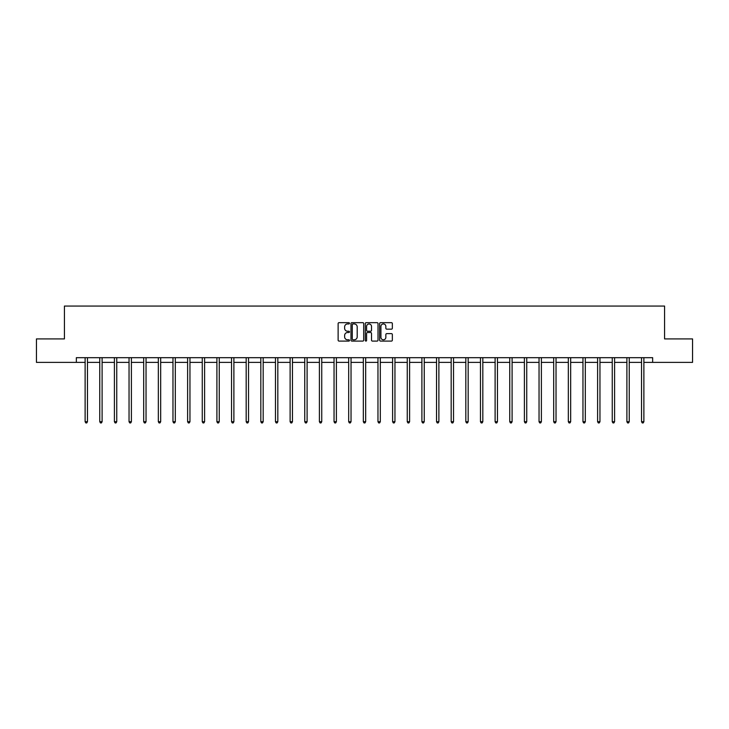 <?xml version="1.0" encoding="UTF-8"?>
<svg xmlns="http://www.w3.org/2000/svg" width="729" height="729" viewBox="0 0 729 729"><rect width="100%" height="100%" fill="white"/><g stroke="black" fill="none" stroke-linecap="round" stroke-linejoin="round"><path stroke-width="1.09" d="M349.483 323.302A0.647 0.647 0 0 0 348.836 322.665L339.049 322.665A0.92 0.92 0 0 0 338.128 323.585L338.128 340.17A0.92 0.92 0 0 0 339.049 341.09L348.836 341.09A0.647 0.647 0 0 0 349.483 340.443A0.647 0.647 0 0 0 348.836 339.796L347.569 339.796A2.952 2.952 0 0 1 344.626 336.853L344.626 335.468A2.952 2.952 0 0 1 347.569 332.515L348.836 332.515A0.647 0.647 0 0 0 349.483 331.877A0.647 0.647 0 0 0 348.836 331.23L347.569 331.23A2.952 2.952 0 0 1 344.626 328.278L344.626 326.902A2.952 2.952 0 0 1 347.569 323.949L348.836 323.949A0.647 0.647 0 0 0 349.483 323.302M391.427 329.153A0.92 0.92 0 0 0 392.348 328.232L392.348 323.585A0.92 0.92 0 0 0 391.427 322.665L380.556 322.665A0.92 0.92 0 0 0 379.636 323.585L379.636 340.17A0.92 0.92 0 0 0 380.556 341.09L391.427 341.09A0.92 0.92 0 0 0 392.348 340.17L392.348 334.547A0.92 0.92 0 0 0 391.427 333.627L386.771 333.627A0.92 0.92 0 0 0 385.851 334.547L385.851 337.336A2.46 2.46 0 0 1 383.39 339.796A2.46 2.46 0 0 1 380.921 337.336L380.921 326.419A2.46 2.46 0 0 1 383.39 323.949A2.46 2.46 0 0 1 385.851 326.419L385.851 328.232A0.92 0.92 0 0 0 386.771 329.153L391.427 329.153M76.345 362.377L36.45 362.377L36.45 338.912L64.425 338.912L64.425 306.062L664.575 306.062L664.575 338.912L692.55 338.912L692.55 362.377L652.655 362.377L652.655 357.684L76.345 357.684L76.345 362.377L85.12 362.377M363.698 323.585A0.92 0.92 0 0 0 362.769 322.665L351.897 322.665A0.92 0.92 0 0 0 350.977 323.585L350.977 340.17A0.92 0.92 0 0 0 351.897 341.09L362.769 341.09A0.92 0.92 0 0 0 363.698 340.17L363.698 323.585M366.231 322.665L377.103 322.665A0.92 0.92 0 0 1 378.023 323.585L378.023 340.17A0.92 0.92 0 0 1 377.103 341.09L372.446 341.09A0.92 0.92 0 0 1 371.526 340.17L371.526 333.435A0.92 0.92 0 0 0 370.605 332.515L367.516 332.515A0.92 0.92 0 0 0 366.596 333.435L366.596 340.443A0.647 0.647 0 0 1 365.949 341.09A0.647 0.647 0 0 1 365.302 340.443L365.302 323.585A0.92 0.92 0 0 1 366.231 322.665M87.462 362.377L99.764 362.377M102.106 362.377L114.407 362.377M116.749 362.377L129.042 362.377M131.393 362.377L143.686 362.377M146.037 362.377L158.33 362.377M160.681 362.377L172.973 362.377M175.315 362.377L187.617 362.377M189.959 362.377L202.261 362.377M204.603 362.377L216.905 362.377M219.247 362.377L231.54 362.377M233.891 362.377L246.183 362.377M248.534 362.377L260.827 362.377M263.178 362.377L275.471 362.377M277.822 362.377L290.115 362.377M292.457 362.377L304.758 362.377M307.1 362.377L319.402 362.377M321.744 362.377L334.046 362.377M336.388 362.377L348.681 362.377M351.032 362.377L363.324 362.377M365.676 362.377L377.968 362.377M380.319 362.377L392.612 362.377M394.954 362.377L407.256 362.377M409.598 362.377L421.9 362.377M424.242 362.377L436.543 362.377M438.885 362.377L451.178 362.377M453.529 362.377L465.822 362.377M468.173 362.377L480.466 362.377M482.817 362.377L495.109 362.377M497.46 362.377L509.753 362.377M512.095 362.377L524.397 362.377M526.739 362.377L539.041 362.377M541.383 362.377L553.685 362.377M556.027 362.377L568.319 362.377M570.67 362.377L582.963 362.377M585.314 362.377L597.607 362.377M599.958 362.377L612.251 362.377M614.593 362.377L626.894 362.377M629.236 362.377L641.538 362.377M643.88 362.377L652.655 362.377M352.918 323.949A0.647 0.647 0 0 0 352.271 324.596L352.271 339.149A0.647 0.647 0 0 0 352.918 339.796L354.248 339.796A2.952 2.952 0 0 0 357.201 336.853L357.201 326.902A2.952 2.952 0 0 0 354.248 323.949L352.918 323.949M371.526 326.464A2.46 2.46 0 0 0 369.056 323.995A2.46 2.46 0 0 0 366.596 326.464L366.596 330.31A0.92 0.92 0 0 0 367.516 331.23L370.605 331.23A0.92 0.92 0 0 0 371.526 330.31L371.526 326.464M87.589 357.684L87.535 357.821A0.939 0.939 0 0 0 87.462 358.176L87.462 421.717L85.12 421.717L85.12 358.176A0.939 0.939 0 0 0 85.047 357.821L84.992 357.684M87.462 421.717L86.76 422.938L85.822 422.938L85.12 421.717M102.233 357.684L102.178 357.821A0.939 0.939 0 0 0 102.106 358.176L102.106 421.717L99.764 421.717L99.764 358.176A0.939 0.939 0 0 0 99.691 357.821L99.636 357.684M102.106 421.717L101.404 422.938L100.465 422.938L99.764 421.717M116.877 357.684L116.813 357.821A0.939 0.939 0 0 0 116.749 358.176L116.749 421.717L114.407 421.717L114.407 358.176A0.939 0.939 0 0 0 114.335 357.821L114.28 357.684M116.749 421.717L116.048 422.938L115.109 422.938L114.407 421.717M131.512 357.684L131.457 357.821A0.939 0.939 0 0 0 131.393 358.176L131.393 421.717L129.042 421.717L129.042 358.176A0.939 0.939 0 0 0 128.978 357.821L128.924 357.684M131.393 421.717L130.691 422.938L129.753 422.938L129.042 421.717M146.155 357.684L146.101 357.821A0.939 0.939 0 0 0 146.037 358.176L146.037 421.717L143.686 421.717L143.686 358.176A0.939 0.939 0 0 0 143.622 357.821L143.567 357.684M146.037 421.717L145.326 422.938L144.388 422.938L143.686 421.717M160.799 357.684L160.745 357.821A0.939 0.939 0 0 0 160.681 358.176L160.681 421.717L158.33 421.717L158.33 358.176A0.939 0.939 0 0 0 158.266 357.821L158.211 357.684M160.681 421.717L159.97 422.938L159.031 422.938L158.33 421.717M175.443 357.684L175.388 357.821A0.939 0.939 0 0 0 175.315 358.176L175.315 421.717L172.973 421.717L172.973 358.176A0.939 0.939 0 0 0 172.91 357.821L172.846 357.684M175.315 421.717L174.614 422.938L173.675 422.938L172.973 421.717M190.087 357.684L190.032 357.821A0.939 0.939 0 0 0 189.959 358.176L189.959 421.717L187.617 421.717L187.617 358.176A0.939 0.939 0 0 0 187.544 357.821L187.49 357.684M189.959 421.717L189.258 422.938L188.319 422.938L187.617 421.717M204.731 357.684L204.676 357.821A0.939 0.939 0 0 0 204.603 358.176L204.603 421.717L202.261 421.717L202.261 358.176A0.939 0.939 0 0 0 202.188 357.821L202.133 357.684M204.603 421.717L203.901 422.938L202.963 422.938L202.261 421.717M219.374 357.684L219.32 357.821A0.939 0.939 0 0 0 219.247 358.176L219.247 421.717L216.905 421.717L216.905 358.176A0.939 0.939 0 0 0 216.832 357.821L216.777 357.684M219.247 421.717L218.545 422.938L217.607 422.938L216.905 421.717M234.009 357.684L233.954 357.821A0.939 0.939 0 0 0 233.891 358.176L233.891 421.717L231.54 421.717L231.54 358.176A0.939 0.939 0 0 0 231.476 357.821L231.421 357.684M233.891 421.717L233.189 422.938L232.25 422.938L231.54 421.717M248.653 357.684L248.598 357.821A0.939 0.939 0 0 0 248.534 358.176L248.534 421.717L246.183 421.717L246.183 358.176A0.939 0.939 0 0 0 246.12 357.821L246.065 357.684M248.534 421.717L247.833 422.938L246.894 422.938L246.183 421.717M263.297 357.684L263.242 357.821A0.939 0.939 0 0 0 263.178 358.176L263.178 421.717L260.827 421.717L260.827 358.176A0.939 0.939 0 0 0 260.763 357.821L260.709 357.684M263.178 421.717L262.467 422.938L261.529 422.938L260.827 421.717M277.94 357.684L277.886 357.821A0.939 0.939 0 0 0 277.822 358.176L277.822 421.717L275.471 421.717L275.471 358.176A0.939 0.939 0 0 0 275.407 357.821L275.352 357.684M277.822 421.717L277.111 422.938L276.173 422.938L275.471 421.717M292.584 357.684L292.529 357.821A0.939 0.939 0 0 0 292.457 358.176L292.457 421.717L290.115 421.717L290.115 358.176A0.939 0.939 0 0 0 290.042 357.821L289.987 357.684M292.457 421.717L291.755 422.938L290.816 422.938L290.115 421.717M307.228 357.684L307.173 357.821A0.939 0.939 0 0 0 307.1 358.176L307.1 421.717L304.758 421.717L304.758 358.176A0.939 0.939 0 0 0 304.686 357.821L304.631 357.684M307.1 421.717L306.399 422.938L305.46 422.938L304.758 421.717M321.872 357.684L321.817 357.821A0.939 0.939 0 0 0 321.744 358.176L321.744 421.717L319.402 421.717L319.402 358.176A0.939 0.939 0 0 0 319.329 357.821L319.275 357.684M321.744 421.717L321.042 422.938L320.104 422.938L319.402 421.717M336.516 357.684L336.452 357.821A0.939 0.939 0 0 0 336.388 358.176L336.388 421.717L334.046 421.717L334.046 358.176A0.939 0.939 0 0 0 333.973 357.821L333.918 357.684M336.388 421.717L335.686 422.938L334.748 422.938L334.046 421.717M351.15 357.684L351.096 357.821A0.939 0.939 0 0 0 351.032 358.176L351.032 421.717L348.681 421.717L348.681 358.176A0.939 0.939 0 0 0 348.617 357.821L348.562 357.684M351.032 421.717L350.33 422.938L349.391 422.938L348.681 421.717M365.794 357.684L365.739 357.821A0.939 0.939 0 0 0 365.676 358.176L365.676 421.717L363.324 421.717L363.324 358.176A0.939 0.939 0 0 0 363.261 357.821L363.206 357.684M365.676 421.717L364.974 422.938L364.026 422.938L363.324 421.717M380.438 357.684L380.383 357.821A0.939 0.939 0 0 0 380.319 358.176L380.319 421.717L377.968 421.717L377.968 358.176A0.939 0.939 0 0 0 377.904 357.821L377.85 357.684M380.319 421.717L379.609 422.938L378.67 422.938L377.968 421.717M395.082 357.684L395.027 357.821A0.939 0.939 0 0 0 394.954 358.176L394.954 421.717L392.612 421.717L392.612 358.176A0.939 0.939 0 0 0 392.548 357.821L392.484 357.684M394.954 421.717L394.252 422.938L393.314 422.938L392.612 421.717M409.725 357.684L409.671 357.821A0.939 0.939 0 0 0 409.598 358.176L409.598 421.717L407.256 421.717L407.256 358.176A0.939 0.939 0 0 0 407.183 357.821L407.128 357.684M409.598 421.717L408.896 422.938L407.958 422.938L407.256 421.717M424.369 357.684L424.314 357.821A0.939 0.939 0 0 0 424.242 358.176L424.242 421.717L421.9 421.717L421.9 358.176A0.939 0.939 0 0 0 421.827 357.821L421.772 357.684M424.242 421.717L423.54 422.938L422.601 422.938L421.9 421.717M439.013 357.684L438.958 357.821A0.939 0.939 0 0 0 438.885 358.176L438.885 421.717L436.543 421.717L436.543 358.176A0.939 0.939 0 0 0 436.471 357.821L436.416 357.684M438.885 421.717L438.184 422.938L437.245 422.938L436.543 421.717M453.648 357.684L453.593 357.821A0.939 0.939 0 0 0 453.529 358.176L453.529 421.717L451.178 421.717L451.178 358.176A0.939 0.939 0 0 0 451.114 357.821L451.06 357.684M453.529 421.717L452.827 422.938L451.889 422.938L451.178 421.717M468.291 357.684L468.237 357.821A0.939 0.939 0 0 0 468.173 358.176L468.173 421.717L465.822 421.717L465.822 358.176A0.939 0.939 0 0 0 465.758 357.821L465.703 357.684M468.173 421.717L467.471 422.938L466.533 422.938L465.822 421.717M482.935 357.684L482.88 357.821A0.939 0.939 0 0 0 482.817 358.176L482.817 421.717L480.466 421.717L480.466 358.176A0.939 0.939 0 0 0 480.402 357.821L480.347 357.684M482.817 421.717L482.106 422.938L481.167 422.938L480.466 421.717M497.579 357.684L497.524 357.821A0.939 0.939 0 0 0 497.46 358.176L497.46 421.717L495.109 421.717L495.109 358.176A0.939 0.939 0 0 0 495.046 357.821L494.991 357.684M497.46 421.717L496.75 422.938L495.811 422.938L495.109 421.717M512.223 357.684L512.168 357.821A0.939 0.939 0 0 0 512.095 358.176L512.095 421.717L509.753 421.717L509.753 358.176A0.939 0.939 0 0 0 509.68 357.821L509.626 357.684M512.095 421.717L511.394 422.938L510.455 422.938L509.753 421.717M526.867 357.684L526.812 357.821A0.939 0.939 0 0 0 526.739 358.176L526.739 421.717L524.397 421.717L524.397 358.176A0.939 0.939 0 0 0 524.324 357.821L524.269 357.684M526.739 421.717L526.037 422.938L525.099 422.938L524.397 421.717M541.51 357.684L541.456 357.821A0.939 0.939 0 0 0 541.383 358.176L541.383 421.717L539.041 421.717L539.041 358.176A0.939 0.939 0 0 0 538.968 357.821L538.913 357.684M541.383 421.717L540.681 422.938L539.742 422.938L539.041 421.717M556.154 357.684L556.09 357.821A0.939 0.939 0 0 0 556.027 358.176L556.027 421.717L553.685 421.717L553.685 358.176A0.939 0.939 0 0 0 553.612 357.821L553.557 357.684M556.027 421.717L555.325 422.938L554.386 422.938L553.685 421.717M570.789 357.684L570.734 357.821A0.939 0.939 0 0 0 570.67 358.176L570.67 421.717L568.319 421.717L568.319 358.176A0.939 0.939 0 0 0 568.255 357.821L568.201 357.684M570.67 421.717L569.969 422.938L569.03 422.938L568.319 421.717M585.433 357.684L585.378 357.821A0.939 0.939 0 0 0 585.314 358.176L585.314 421.717L582.963 421.717L582.963 358.176A0.939 0.939 0 0 0 582.899 357.821L582.845 357.684M585.314 421.717L584.612 422.938L583.674 422.938L582.963 421.717M600.076 357.684L600.022 357.821A0.939 0.939 0 0 0 599.958 358.176L599.958 421.717L597.607 421.717L597.607 358.176A0.939 0.939 0 0 0 597.543 357.821L597.488 357.684M599.958 421.717L599.247 422.938L598.309 422.938L597.607 421.717M614.72 357.684L614.665 357.821A0.939 0.939 0 0 0 614.593 358.176L614.593 421.717L612.251 421.717L612.251 358.176A0.939 0.939 0 0 0 612.187 357.821L612.123 357.684M614.593 421.717L613.891 422.938L612.952 422.938L612.251 421.717M629.364 357.684L629.309 357.821A0.939 0.939 0 0 0 629.236 358.176L629.236 421.717L626.894 421.717L626.894 358.176A0.939 0.939 0 0 0 626.822 357.821L626.767 357.684M629.236 421.717L628.535 422.938L627.596 422.938L626.894 421.717M644.008 357.684L643.953 357.821A0.939 0.939 0 0 0 643.88 358.176L643.88 421.717L641.538 421.717L641.538 358.176A0.939 0.939 0 0 0 641.465 357.821L641.411 357.684M643.88 421.717L643.178 422.938L642.24 422.938L641.538 421.717"/></g></svg>
